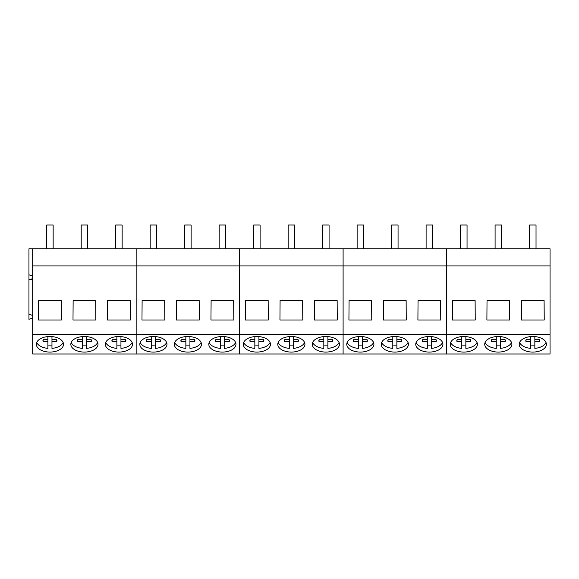 <?xml version="1.0" encoding="UTF-8"?>
<svg xmlns="http://www.w3.org/2000/svg" width="579" height="579" viewBox="0 0 579 579"><rect width="100%" height="100%" fill="white"/><g stroke="black" fill="none" stroke-linecap="round" stroke-linejoin="round"><path stroke-width="0.87" d="M53.152 248.767L53.152 224.999L46.704 224.999L46.704 248.767M87.646 248.767L87.646 224.999L81.198 224.999L81.198 248.767M122.14 248.767L122.14 224.999L115.684 224.999L115.684 248.767M156.627 248.767L156.627 224.999L150.178 224.999L150.178 248.767M191.121 248.767L191.121 224.999L184.672 224.999L184.672 248.767M225.607 248.767L225.607 224.999L219.159 224.999L219.159 248.767M260.101 248.767L260.101 224.999L253.653 224.999L253.653 248.767M294.595 248.767L294.595 224.999L288.139 224.999L288.139 248.767M329.082 248.767L329.082 224.999L322.633 224.999L322.633 248.767M363.576 248.767L363.576 224.999L357.127 224.999L357.127 248.767M398.062 248.767L398.062 224.999L391.614 224.999L391.614 248.767M432.556 248.767L432.556 224.999L426.108 224.999L426.108 248.767M467.05 248.767L467.05 224.999L460.594 224.999L460.594 248.767M501.537 248.767L501.537 224.999L495.088 224.999L495.088 248.767M536.031 248.767L536.031 224.999L529.582 224.999L529.582 248.767M43.128 341.603A6.991 4.01 0 0 1 42.94 340.676A6.991 4.01 0 0 1 43.128 339.743L43.128 341.603L47.891 341.61L47.891 348.377C43.519 347.936 40.226 346.611 38.011 344.411A13.578 7.788 0 0 1 36.723 342.478M63.133 342.478A13.578 7.788 0 0 1 51.965 348.37L51.965 341.61L56.728 341.603A6.991 4.01 0 0 0 56.916 340.676A6.991 4.01 0 0 0 56.728 339.743L56.728 341.603M51.965 345.033A13.578 7.788 0 0 1 47.891 345.033M47.891 341.61L47.891 339.735L43.128 339.743M47.891 339.735L47.891 336.587M51.965 341.61L51.965 336.587M51.965 339.735L56.728 339.743M77.622 341.603A6.991 4.01 0 0 1 77.434 340.676A6.991 4.01 0 0 1 77.622 339.743L77.622 341.603L82.384 341.61L82.384 348.377C78.013 347.936 74.72 346.611 72.505 344.411A13.578 7.788 0 0 1 71.21 342.478M97.627 342.478A13.578 7.788 0 0 1 86.459 348.37L86.459 341.61L91.221 341.603A6.991 4.01 0 0 0 91.41 340.676A6.991 4.01 0 0 0 91.221 339.743L91.221 341.603M86.459 345.033A13.578 7.788 0 0 1 82.384 345.033M82.384 341.61L82.384 339.735L77.622 339.743M82.384 339.735L82.384 336.587M86.459 341.61L86.459 336.587M86.459 339.735L91.221 339.743M112.109 341.603A6.991 4.01 0 0 1 111.921 340.676A6.991 4.01 0 0 1 112.109 339.743L112.109 341.603L116.878 341.61L116.878 348.377A13.578 7.788 0 0 1 106.992 344.411A13.578 7.788 0 0 1 105.704 342.478M132.121 342.478A13.578 7.788 0 0 1 120.946 348.37L120.946 341.61L125.708 341.603A6.991 4.01 0 0 0 125.904 340.676A6.991 4.01 0 0 0 125.708 339.743L125.708 341.603M120.946 345.033A13.578 7.788 0 0 1 116.878 345.033M116.878 341.61L116.878 339.735L112.109 339.743M116.878 339.735L116.878 336.587M120.946 341.61L120.946 336.587M120.946 339.735L125.708 339.743M146.603 341.603A6.991 4.01 0 0 1 146.415 340.676A6.991 4.01 0 0 1 146.603 339.743L146.603 341.603L151.365 341.61L151.365 348.377A13.578 7.788 0 0 1 141.486 344.411A13.578 7.788 0 0 1 140.198 342.478M166.607 342.478A13.578 7.788 0 0 1 155.44 348.37L155.44 341.61L160.202 341.603A6.991 4.01 0 0 0 160.39 340.676A6.991 4.01 0 0 0 160.202 339.743L160.202 341.603M155.44 345.033A13.578 7.788 0 0 1 151.365 345.033M151.365 341.61L151.365 339.735L146.603 339.743M151.365 339.735L151.365 336.587M155.44 341.61L155.44 336.587M155.44 339.735L160.202 339.743M181.097 341.603A6.991 4.01 0 0 1 180.901 340.676A6.991 4.01 0 0 1 181.097 339.743L181.097 341.603L185.859 341.61L185.859 348.377A13.578 7.788 0 0 1 175.98 344.411A13.578 7.788 0 0 1 174.684 342.478M201.101 342.478A13.578 7.788 0 0 1 189.934 348.37L189.934 341.61L194.696 341.603A6.991 4.01 0 0 0 194.884 340.676A6.991 4.01 0 0 0 194.696 339.743L194.696 341.603M189.934 345.033A13.578 7.788 0 0 1 185.859 345.033M185.859 341.61L185.859 339.735L181.097 339.743M185.859 339.735L185.859 336.587M189.934 341.61L189.934 336.587M189.934 339.735L194.696 339.743M215.583 341.603A6.991 4.01 0 0 1 215.395 340.676A6.991 4.01 0 0 1 215.583 339.743L215.583 341.603L220.346 341.61L220.346 348.377A13.578 7.788 0 0 1 210.466 344.411A13.578 7.788 0 0 1 209.178 342.478M235.588 342.478A13.578 7.788 0 0 1 224.42 348.37L224.42 341.61L229.183 341.603A6.991 4.01 0 0 0 229.371 340.676A6.991 4.01 0 0 0 229.183 339.743L229.183 341.603M224.42 345.033A13.578 7.788 0 0 1 220.346 345.033M220.346 341.61L220.346 339.735L215.583 339.743M220.346 339.735L220.346 336.587M224.42 341.61L224.42 336.587M224.42 339.735L229.183 339.743M250.077 341.603A6.991 4.01 0 0 1 249.889 340.676A6.991 4.01 0 0 1 250.077 339.743L250.077 341.603L254.84 341.61L254.84 348.377A13.578 7.788 0 0 1 244.96 344.411A13.578 7.788 0 0 1 243.665 342.478M270.082 342.478A13.578 7.788 0 0 1 258.914 348.37L258.914 341.61L263.677 341.603A6.991 4.01 0 0 0 263.865 340.676A6.991 4.01 0 0 0 263.677 339.743L263.677 341.603M258.914 345.033A13.578 7.788 0 0 1 254.84 345.033M254.84 341.61L254.84 339.735L250.077 339.743M254.84 339.735L254.84 336.587M258.914 341.61L258.914 336.587M258.914 339.735L263.677 339.743M284.564 341.603A6.991 4.01 0 0 1 284.376 340.676A6.991 4.01 0 0 1 284.564 339.743L284.564 341.603L289.334 341.61L289.334 348.377A13.578 7.788 0 0 1 279.447 344.411A13.578 7.788 0 0 1 278.159 342.478M304.576 342.478A13.578 7.788 0 0 1 293.401 348.37L293.401 341.61L298.163 341.603A6.991 4.01 0 0 0 298.359 340.676A6.991 4.01 0 0 0 298.163 339.743L298.163 341.603M293.401 345.033A13.578 7.788 0 0 1 289.334 345.033M289.334 341.61L289.334 339.735L284.564 339.743M289.334 339.735L289.334 336.587M293.401 341.61L293.401 336.587M293.401 339.735L298.163 339.743M319.058 341.603A6.991 4.01 0 0 1 318.87 340.676A6.991 4.01 0 0 1 319.058 339.743L319.058 341.603L323.82 341.61L323.82 348.377A13.578 7.788 0 0 1 313.941 344.411A13.578 7.788 0 0 1 312.653 342.478M339.062 342.478A13.578 7.788 0 0 1 327.895 348.37L327.895 341.61L332.657 341.603A6.991 4.01 0 0 0 332.845 340.676A6.991 4.01 0 0 0 332.657 339.743L332.657 341.603M327.895 345.033A13.578 7.788 0 0 1 323.82 345.033M323.82 341.61L323.82 339.735L319.058 339.743M323.82 339.735L323.82 336.587M327.895 341.61L327.895 336.587M327.895 339.735L332.657 339.743M353.552 341.603A6.991 4.01 0 0 1 353.356 340.676A6.991 4.01 0 0 1 353.552 339.743L353.552 341.603L358.314 341.61L358.314 348.377A13.578 7.788 0 0 1 348.435 344.411A13.578 7.788 0 0 1 347.139 342.478M373.556 342.478A13.578 7.788 0 0 1 362.389 348.37L362.389 341.61L367.151 341.603A6.991 4.01 0 0 0 367.339 340.676A6.991 4.01 0 0 0 367.151 339.743L367.151 341.603M362.389 345.033A13.578 7.788 0 0 1 358.314 345.033M358.314 341.61L358.314 339.735L353.552 339.743M358.314 339.735L358.314 336.587M362.389 341.61L362.389 336.587M362.389 339.735L367.151 339.743M388.039 341.603A6.991 4.01 0 0 1 387.85 340.676A6.991 4.01 0 0 1 388.039 339.743L388.039 341.603L392.801 341.61L392.801 348.377A13.578 7.788 0 0 1 382.922 344.411A13.578 7.788 0 0 1 381.633 342.478M408.043 342.478A13.578 7.788 0 0 1 396.876 348.37L396.876 341.61L401.638 341.603A6.991 4.01 0 0 0 401.833 340.676A6.991 4.01 0 0 0 401.638 339.743L401.638 341.603M396.876 345.033A13.578 7.788 0 0 1 392.801 345.033M392.801 341.61L392.801 339.735L388.039 339.743M392.801 339.735L392.801 336.587M396.876 341.61L396.876 336.587M396.876 339.735L401.638 339.743M422.532 341.603A6.991 4.01 0 0 1 422.344 340.676A6.991 4.01 0 0 1 422.532 339.743L422.532 341.603L427.295 341.61L427.295 348.377A13.578 7.788 0 0 1 417.416 344.411A13.578 7.788 0 0 1 416.12 342.478M442.537 342.478A13.578 7.788 0 0 1 431.369 348.37L431.369 341.61L436.132 341.603A6.991 4.01 0 0 0 436.32 340.676A6.991 4.01 0 0 0 436.132 339.743L436.132 341.603M431.369 345.033A13.578 7.788 0 0 1 427.295 345.033M427.295 341.61L427.295 339.735L422.532 339.743M427.295 339.735L427.295 336.587M431.369 341.61L431.369 336.587M431.369 339.735L436.132 339.743M457.026 341.603A6.991 4.01 0 0 1 456.831 340.676A6.991 4.01 0 0 1 457.026 339.743L457.026 341.603L461.789 341.61L461.789 348.377A13.578 7.788 0 0 1 451.902 344.411A13.578 7.788 0 0 1 450.614 342.478M477.031 342.478A13.578 7.788 0 0 1 465.856 348.37L465.856 341.61L470.618 341.603A6.991 4.01 0 0 0 470.814 340.676A6.991 4.01 0 0 0 470.618 339.743L470.618 341.603M465.856 345.033A13.578 7.788 0 0 1 461.789 345.033M461.789 341.61L461.789 339.735L457.026 339.743M461.789 339.735L461.789 336.587M465.856 341.61L465.856 336.587M465.856 339.735L470.618 339.743M491.513 341.603A6.991 4.01 0 0 1 491.325 340.676A6.991 4.01 0 0 1 491.513 339.743L491.513 341.603L496.275 341.61L496.275 348.377A13.578 7.788 0 0 1 486.396 344.411A13.578 7.788 0 0 1 485.108 342.478M511.518 342.478A13.578 7.788 0 0 1 500.35 348.37L500.35 341.61L505.112 341.603A6.991 4.01 0 0 0 505.301 340.676A6.991 4.01 0 0 0 505.112 339.743L505.112 341.603M500.35 345.033A13.578 7.788 0 0 1 496.275 345.033M496.275 336.587L496.275 339.735L491.513 339.743M500.35 341.61L500.35 336.587M500.35 339.735L505.112 339.743M496.275 341.61L496.275 338.274M526.007 341.603A6.991 4.01 0 0 1 525.812 340.676A6.991 4.01 0 0 1 526.007 339.743L526.007 341.603L530.769 341.61L530.769 348.377A13.578 7.788 0 0 1 520.89 344.411A13.578 7.788 0 0 1 519.595 342.478M546.011 342.478A13.578 7.788 0 0 1 534.844 348.37L534.844 341.61L539.606 341.603A6.991 4.01 0 0 0 539.794 340.676A6.991 4.01 0 0 0 539.606 339.743L539.606 341.603M534.844 345.033A13.578 7.788 0 0 1 530.769 345.033M530.769 336.587L530.769 339.735L526.007 339.743M534.844 341.61L534.844 336.587M534.844 339.735L539.606 339.743M530.769 341.61L530.769 338.274M32.685 334.532L32.685 354.001L550.05 354.001L550.05 334.532L446.575 334.532L446.575 354.001L446.575 334.532L343.101 334.532L343.101 354.001L343.101 334.532L239.634 334.532L239.634 354.001L239.634 334.532L136.159 334.532L136.159 354.001L136.159 334.532L32.685 334.532L32.685 265.942L136.159 265.942L136.159 334.532L136.159 265.942L239.634 265.942L239.634 334.532L239.634 265.942L343.101 265.942L343.101 334.532L343.101 265.942L446.575 265.942L446.575 334.532L446.575 265.942L550.05 265.942L550.05 334.532M32.685 276.031L28.95 274.793L28.95 248.767L32.685 248.767L32.685 265.942M32.685 248.767L136.159 248.767L136.159 265.942L136.159 248.767L239.634 248.767L239.634 265.942L239.634 248.767L343.101 248.767L343.101 265.942L343.101 248.767L446.575 248.767L446.575 265.942L446.575 248.767L550.05 248.767L550.05 265.942M32.685 279.881L30.767 279.244M32.685 315.475L28.95 314.238L28.95 279.845L32.685 278.608M28.95 314.238L28.95 319.29L32.685 318.052M63.509 344.288A13.578 7.788 180 0 0 49.932 336.5A13.578 7.788 180 0 0 36.354 344.288A13.578 7.788 180 0 0 49.932 352.075A13.578 7.788 180 0 0 63.509 344.288M98.003 344.288A13.578 7.788 180 0 0 84.418 336.5A13.578 7.788 180 0 0 70.841 344.288A13.578 7.788 180 0 0 84.418 352.075A13.578 7.788 180 0 0 98.003 344.288M132.49 344.288A13.578 7.788 180 0 0 118.912 336.5A13.578 7.788 180 0 0 105.335 344.288A13.578 7.788 180 0 0 118.912 352.075A13.578 7.788 180 0 0 132.49 344.288M72.997 319.992L73.135 300.581L95.709 300.581L95.846 319.992L72.997 319.992M107.491 319.992L107.629 300.581L130.195 300.581L130.333 319.992L107.491 319.992M38.504 319.992L61.352 319.992L61.215 300.581L38.648 300.581L38.504 319.992M28.95 274.793L28.95 279.845M166.984 344.288A13.578 7.788 180 0 0 153.406 336.5A13.578 7.788 180 0 0 139.821 344.288A13.578 7.788 180 0 0 153.406 352.075A13.578 7.788 180 0 0 166.984 344.288M201.47 344.288A13.578 7.788 180 0 0 187.893 336.5A13.578 7.788 180 0 0 174.315 344.288A13.578 7.788 180 0 0 187.893 352.075A13.578 7.788 180 0 0 201.47 344.288M235.964 344.288A13.578 7.788 180 0 0 222.387 336.5A13.578 7.788 180 0 0 208.809 344.288A13.578 7.788 180 0 0 222.387 352.075A13.578 7.788 180 0 0 235.964 344.288M176.472 319.992L176.609 300.581L199.176 300.581L199.314 319.992L176.472 319.992M210.959 319.992L211.103 300.581L233.67 300.581L233.807 319.992L210.959 319.992M141.978 319.992L164.827 319.992L164.689 300.581L142.116 300.581L141.978 319.992M270.458 344.288A13.578 7.788 180 0 0 256.873 336.5A13.578 7.788 180 0 0 243.296 344.288A13.578 7.788 180 0 0 256.873 352.075A13.578 7.788 180 0 0 270.458 344.288M304.945 344.288A13.578 7.788 180 0 0 291.367 336.5A13.578 7.788 180 0 0 277.79 344.288A13.578 7.788 180 0 0 291.367 352.075A13.578 7.788 180 0 0 304.945 344.288M339.439 344.288A13.578 7.788 180 0 0 325.861 336.5A13.578 7.788 180 0 0 312.276 344.288A13.578 7.788 180 0 0 325.861 352.075A13.578 7.788 180 0 0 339.439 344.288M279.947 319.992L280.084 300.581L302.651 300.581L302.788 319.992L279.947 319.992M314.433 319.992L314.571 300.581L337.144 300.581L337.282 319.992L314.433 319.992M245.453 319.992L268.301 319.992L268.164 300.581L245.59 300.581L245.453 319.992M373.925 344.288A13.578 7.788 180 0 0 360.348 336.5A13.578 7.788 180 0 0 346.77 344.288A13.578 7.788 180 0 0 360.348 352.075A13.578 7.788 180 0 0 373.925 344.288M408.419 344.288A13.578 7.788 180 0 0 394.842 336.5A13.578 7.788 180 0 0 381.264 344.288A13.578 7.788 180 0 0 394.842 352.075A13.578 7.788 180 0 0 408.419 344.288M442.913 344.288A13.578 7.788 180 0 0 429.329 336.5A13.578 7.788 180 0 0 415.751 344.288A13.578 7.788 180 0 0 429.329 352.075A13.578 7.788 180 0 0 442.913 344.288M383.414 319.992L383.559 300.581L406.125 300.581L406.263 319.992L383.414 319.992M417.908 319.992L418.045 300.581L440.619 300.581L440.757 319.992L417.908 319.992M348.927 319.992L371.769 319.992L371.631 300.581L349.065 300.581L348.927 319.992M477.4 344.288A13.578 7.788 180 0 0 463.822 336.5A13.578 7.788 180 0 0 450.245 344.288A13.578 7.788 180 0 0 463.822 352.075A13.578 7.788 180 0 0 477.4 344.288M511.894 344.288A13.578 7.788 180 0 0 498.316 336.5A13.578 7.788 180 0 0 484.732 344.288A13.578 7.788 180 0 0 498.316 352.075A13.578 7.788 180 0 0 511.894 344.288M546.381 344.288A13.578 7.788 180 0 0 532.803 336.5A13.578 7.788 180 0 0 519.225 344.288A13.578 7.788 180 0 0 532.803 352.075A13.578 7.788 180 0 0 546.381 344.288M486.888 319.992L487.026 300.581L509.6 300.581L509.737 319.992L486.888 319.992M521.382 319.992L521.52 300.581L544.086 300.581L544.231 319.992L521.382 319.992M452.402 319.992L475.243 319.992L475.106 300.581L452.539 300.581L452.402 319.992"/></g></svg>
